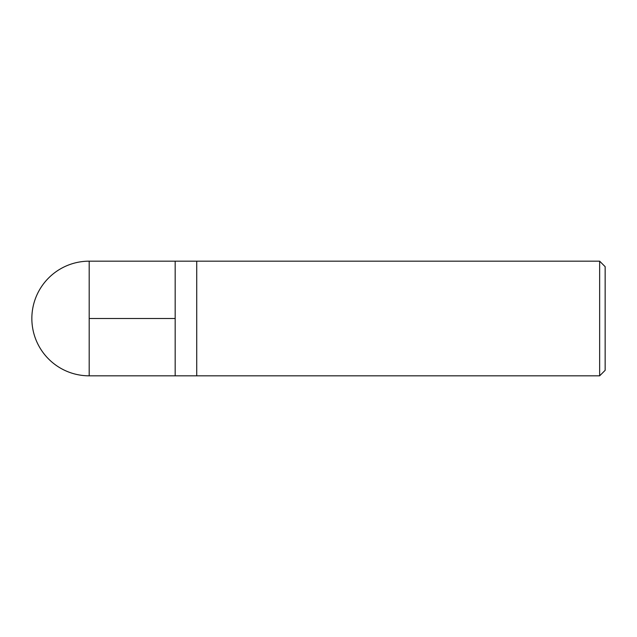 <?xml version="1.0" encoding="UTF-8"?>
<svg xmlns="http://www.w3.org/2000/svg" width="637" height="637" viewBox="0 0 637 637"><rect width="100%" height="100%" fill="white"/><g stroke="black" fill="none" stroke-linecap="round" stroke-linejoin="round"><path stroke-width="0.96" d="M599.648 261.17L599.648 375.83L605.15 370.328L605.15 266.672L599.648 261.17L196.737 261.17L196.737 318.5L196.737 261.17L175.175 261.17L175.175 375.814L175.175 261.17L89.188 261.17A57.33 57.33 0 0 0 31.85 318.5A57.33 57.33 0 0 0 89.188 375.83L89.188 261.17M599.648 375.83L196.737 375.83L196.737 318.5L196.737 375.83L89.188 375.83M175.175 318.5L89.188 318.5"/></g></svg>
